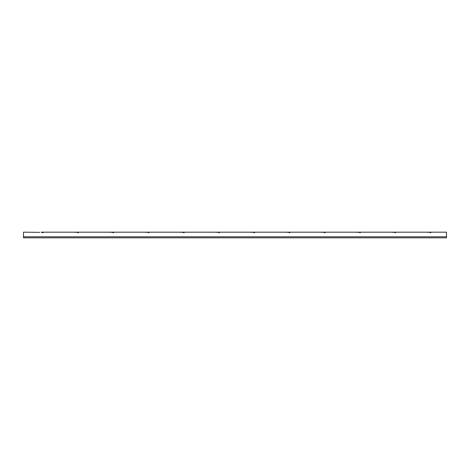 <?xml version="1.0" encoding="UTF-8"?>
<svg xmlns="http://www.w3.org/2000/svg" width="470" height="470" viewBox="0 0 470 470"><rect width="100%" height="100%" fill="white"/><g stroke="black" fill="none" stroke-linecap="round" stroke-linejoin="round"><path stroke-width="0.7" d="M427.506 232.35L428.875 232.174L430.814 232.785L428.875 232.174L427.506 232.35M395.564 232.785L393.625 232.174L446.5 232.174L393.625 232.174L395.564 232.785M392.256 232.35L393.625 232.174L392.256 232.35M357.006 232.35L358.375 232.174L360.314 232.785L358.375 232.174L357.006 232.35M325.064 232.785L323.125 232.174L393.625 232.174L323.125 232.174L325.064 232.785M321.756 232.35L323.125 232.174L321.756 232.35M286.506 232.35L287.875 232.174L289.814 232.785L287.875 232.174L286.506 232.35M254.564 232.785L252.625 232.174L323.125 232.174L252.625 232.174L254.564 232.785M251.256 232.35L252.625 232.174L251.256 232.35M216.006 232.35L217.375 232.174L219.314 232.785L217.375 232.174L216.006 232.35M184.064 232.785L182.125 232.174L252.625 232.174L182.125 232.174L184.064 232.785M180.756 232.35L182.125 232.174L180.756 232.35M145.506 232.35L146.875 232.174L148.814 232.785L146.875 232.174L145.506 232.35M113.564 232.785L111.625 232.174L182.125 232.174L111.625 232.174L113.564 232.785M110.256 232.35L111.625 232.174L110.256 232.35M75.006 232.35L76.375 232.174L78.314 232.785L76.375 232.174L75.006 232.35M43.064 232.785L41.125 232.174L111.625 232.174L41.125 232.174L43.064 232.785M39.756 232.35L23.5 232.174L23.5 237.826L446.5 237.826L446.5 236.768L23.5 236.768L446.5 236.768L446.5 232.174L446.5 237.826L23.5 237.826L23.5 232.174L39.756 232.35"/></g></svg>
